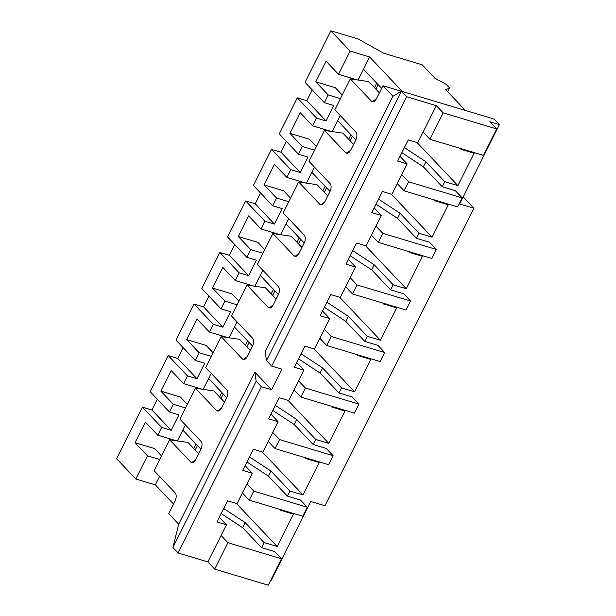 <?xml version="1.0" encoding="UTF-8"?>
<svg xmlns="http://www.w3.org/2000/svg" width="616" height="616" viewBox="0 0 616 616"><rect width="100%" height="100%" fill="white"/><g stroke="black" fill="none" stroke-linecap="round" stroke-linejoin="round"><path stroke-width="0.92" d="M261.377 386.717L256.164 381.212L172.904 547.478L178.116 552.983L261.377 386.717L178.116 552.983L207.862 561.915L226.457 524.793L216.932 521.937L227.52 500.8L237.037 503.657L252.267 473.242L242.75 470.378L253.338 449.241L262.855 452.106L278.085 421.683L268.568 418.826L279.156 397.69L288.673 400.546L303.904 370.131L294.386 367.275L304.966 346.138L314.491 348.995L329.722 318.58L320.205 315.715L330.784 294.579L340.301 297.436L355.54 267.021L346.015 264.164L356.602 243.027L366.12 245.884L381.35 215.469L371.833 212.605L382.421 191.468L391.938 194.333L407.168 163.91L397.651 161.053L408.239 139.917L417.756 142.773L436.344 105.659L406.599 96.72L401.378 91.222L266.489 360.591L271.702 366.096L406.599 96.72L271.702 366.096L281.935 369.169L271.61 389.789L261.377 386.717L271.61 389.789L281.935 369.169L271.702 366.096L266.489 360.591L401.378 91.222L392.962 96.288L265.173 351.482L266.489 360.591L265.173 351.482L392.962 96.288L382.967 85.747L376.522 98.622C374.798 101.571 373.111 102.425 371.448 101.17L350.304 78.863L334.811 109.794L355.956 132.101C357.295 134.011 357.257 136.606 355.856 139.886L350.704 150.181C348.987 153.13 347.293 153.977 345.63 152.722L324.486 130.423L308.993 161.354L330.145 183.66C331.477 185.57 331.439 188.165 330.037 191.445L324.886 201.732C323.169 204.681 321.475 205.528 319.82 204.281L298.668 181.974L283.175 212.905L304.327 235.212C305.659 237.121 305.628 239.716 304.219 242.997L299.068 253.291C297.351 256.241 295.665 257.088 294.001 255.833L272.85 233.526L257.365 264.464L278.509 286.771C279.841 288.673 279.81 291.268 278.409 294.548L273.25 304.843C271.533 307.792 269.846 308.639 268.183 307.392L247.031 285.085L231.547 316.016L252.691 338.323C254.023 340.232 253.992 342.827 252.591 346.107L247.44 356.395C245.715 359.344 244.028 360.198 242.365 358.943L221.221 336.636L205.729 367.567L226.873 389.874C228.213 391.784 228.174 394.379 226.773 397.659L221.621 407.954C219.904 410.903 218.21 411.75 216.547 410.495L195.403 388.195L179.911 419.126L201.062 441.433C202.395 443.343 202.356 445.938 200.955 449.218L195.803 459.505C194.086 462.454 192.392 463.301 190.729 462.054L169.585 439.747L154.092 470.678L175.244 492.985C176.576 494.894 176.538 497.489 175.136 500.77L168.692 513.652L178.686 524.193L172.904 547.478L256.164 381.212L254.847 372.11L178.686 524.193L254.847 372.11L271.61 389.789L254.847 372.11L256.164 381.212L261.377 386.717M168.23 355.594L150.158 391.684L169.408 411.981L173.281 404.25L160.861 391.152L171.186 370.532L183.606 383.629L187.48 375.899L168.23 355.594L177.747 358.45L183.137 347.686L177.747 358.45L168.23 355.594L187.48 375.899L183.606 383.629L202.071 389.173L183.606 383.629L171.186 370.532L160.861 391.152L173.281 404.25L169.408 411.981L178.925 414.845L171.179 430.307L161.661 427.45L142.411 407.145L116.593 458.704L135.843 479.002L147.463 455.802L135.043 442.704L145.368 422.083L157.788 435.181L161.661 427.45L157.788 435.181L176.253 440.733L157.788 435.181L145.368 422.083L135.043 442.704L147.463 455.802L135.843 479.002L116.593 458.704L142.411 407.145L151.929 410.01L157.326 399.237L151.929 410.01L142.411 407.145L161.661 427.45L171.179 430.307L151.929 410.01L171.179 430.307L178.925 414.845L169.408 411.981L150.158 391.684L168.23 355.594M194.048 304.042L175.976 340.124L195.226 360.429L199.099 352.699L186.679 339.601L197.005 318.973L209.425 332.078L213.298 324.339L194.048 304.042L203.565 306.899L208.955 296.134L203.565 306.899L194.048 304.042L213.298 324.339L209.425 332.078L227.889 337.622L209.425 332.078L197.005 318.973L186.679 339.601L199.099 352.699L195.226 360.429L204.743 363.286L196.997 378.755L187.48 375.899L196.997 378.755L177.747 358.45L196.997 378.755L204.743 363.286L195.226 360.429L175.976 340.124L194.048 304.042M219.866 252.483L201.794 288.573L221.036 308.878L224.909 301.139L212.497 288.042L222.823 267.421L235.235 280.519L239.108 272.788L219.866 252.483L229.383 255.347L234.773 244.575L229.383 255.347L219.866 252.483L239.108 272.788L235.235 280.519L253.707 286.07L235.235 280.519L222.823 267.421L212.497 288.042L224.909 301.139L221.036 308.878L230.561 311.735L222.815 327.204L213.298 324.339L222.815 327.204L203.565 306.899L222.815 327.204L230.561 311.735L221.036 308.878L201.794 288.573L219.866 252.483M245.676 200.931L227.604 237.021L246.854 257.319L250.727 249.588L238.307 236.49L248.641 215.87L261.053 228.967L264.926 221.229L245.676 200.931L255.201 203.788L260.591 193.024L255.201 203.788L245.676 200.931L264.926 221.229L261.053 228.967L279.525 234.511L261.053 228.967L248.641 215.87L238.307 236.49L250.727 249.588L246.854 257.319L256.371 260.183L248.633 275.645L239.108 272.788L248.633 275.645L229.383 255.347L248.633 275.645L256.371 260.183L246.854 257.319L227.604 237.021L245.676 200.931M271.494 149.372L253.422 185.462L272.672 205.767L276.546 198.036L264.125 184.931L274.451 164.31L286.871 177.408L290.744 169.677L271.494 149.372L281.012 152.237L286.409 141.464L281.012 152.237L271.494 149.372L290.744 169.677L286.871 177.408L305.344 182.96L286.871 177.408L274.451 164.31L264.125 184.931L276.546 198.036L272.672 205.767L282.19 208.624L274.443 224.093L264.926 221.229L274.443 224.093L255.201 203.788L274.443 224.093L282.19 208.624L272.672 205.767L253.422 185.462L271.494 149.372M297.312 97.821L279.24 133.911L298.49 154.208L302.364 146.477L289.944 133.379L300.269 112.759L312.689 125.856L316.562 118.126L297.312 97.821L306.83 100.678L312.227 89.913L306.83 100.678L297.312 97.821L316.562 118.126L312.689 125.856L331.154 131.4L312.689 125.856L300.269 112.759L289.944 133.379L302.364 146.477L298.49 154.208L308.008 157.072L300.262 172.534L290.744 169.677L300.262 172.534L281.012 152.237L300.262 172.534L308.008 157.072L298.49 154.208L279.24 133.911L297.312 97.821M330.877 30.8L305.059 82.352L324.309 102.656L328.182 94.926L315.762 81.828L326.087 61.207L338.507 74.305L350.119 51.105L330.877 30.8L350.119 51.105L369.639 56.965L402.479 91.607L369.639 56.965L358.019 80.165L363.502 69.208L381.658 88.358L363.502 69.208L369.639 56.965L350.119 51.105L338.507 74.305L326.087 61.207L315.762 81.828L328.182 94.926L324.309 102.656L333.826 105.513L326.08 120.982L316.562 118.126L326.08 120.982L306.83 100.678L326.08 120.982L333.826 105.513L324.309 102.656L305.059 82.352L330.877 30.8L358.243 39.016L330.877 30.8M310.687 501.463L270.925 580.857L270.478 580.719L270.925 580.857L310.687 501.463L324.963 505.751L473.927 208.277L459.644 203.988L499.407 124.594L459.644 203.988L473.927 208.277L463.178 196.943L473.927 208.277L324.963 505.751L310.687 501.463M178.686 524.193L168.692 513.652L175.136 500.77C176.538 497.489 176.576 494.894 175.244 492.985L154.092 470.678L169.585 439.747L187.98 442.457L198.683 453.753L187.98 442.457L169.585 439.747L190.729 462.054L192.893 462.547L190.729 462.054L191.722 462.631L195.803 459.505L200.955 449.218C202.356 445.938 202.395 443.343 201.062 441.433L179.911 419.126L195.403 388.195L213.798 390.906L224.501 402.194L213.798 390.906L195.403 388.195L216.547 410.495L218.711 410.988L216.547 410.495L217.533 411.08L221.621 407.954L226.773 397.659C228.174 394.379 228.213 391.784 226.873 389.874L205.729 367.567L221.221 336.636L239.616 339.347L250.319 350.643L239.616 339.347L221.221 336.636L242.365 358.943L244.529 359.436L242.365 358.943L243.351 359.521L247.44 356.395L252.591 346.107C253.992 342.827 254.023 340.232 252.691 338.323L231.547 316.016L247.031 285.085L265.427 287.795L276.137 299.083L265.427 287.795L247.031 285.085L268.183 307.392L270.347 307.877L268.183 307.392L269.169 307.969L273.25 304.843L278.409 294.548C279.81 291.268 279.841 288.673 278.509 286.771L257.365 264.464L272.85 233.526L291.245 236.244L301.955 247.532L291.245 236.244L272.85 233.526L294.001 255.833L296.157 256.325L294.001 255.833L294.987 256.418L299.068 253.291L304.219 242.997C305.628 239.716 305.659 237.121 304.327 235.212L283.175 212.905L298.668 181.974L317.063 184.684L327.766 195.98L317.063 184.684L298.668 181.974L319.82 204.281L321.976 204.774L319.82 204.281L320.805 204.859L324.886 201.732L330.037 191.445C331.439 188.165 331.477 185.57 330.145 183.66L308.993 161.354L324.486 130.423L342.881 133.133L353.584 144.421L342.881 133.133L324.486 130.423L345.63 152.722L347.794 153.215L345.63 152.722L346.623 153.307L350.704 150.181L355.856 139.886C357.257 136.606 357.295 134.011 355.956 132.101L334.811 109.794L350.304 78.863L368.699 81.574L379.402 92.87L368.699 81.574L350.304 78.863L371.448 101.17L373.612 101.663L371.448 101.17L372.434 101.748L376.522 98.622L382.967 85.747L392.962 96.288L401.378 91.222L406.599 96.72L436.344 105.659L417.756 142.773L408.239 139.917L397.651 161.053L407.168 163.91L391.938 194.333L382.421 191.468L371.833 212.605L381.35 215.469L366.12 245.884L356.602 243.027L346.015 264.164L355.54 267.021L340.301 297.436L330.784 294.579L320.205 315.715L329.722 318.58L314.491 348.995L304.966 346.138L294.386 367.275L303.904 370.131L288.673 400.546L279.156 397.69L268.568 418.826L278.085 421.683L262.855 452.106L253.338 449.241L242.75 470.378L252.267 473.242L237.037 503.657L227.52 500.8L216.932 521.937L226.457 524.793L207.862 561.915L178.116 552.983L172.904 547.478L178.686 524.193M173.512 504.019L155.355 484.869L135.843 479.002L155.355 484.869L173.512 504.019M422.145 64.772L434.811 78.132L422.145 64.772L383.591 53.192L358.243 39.016L383.591 53.192L422.145 64.772M445.738 89.659L465.465 110.472L445.738 89.659L449.626 88.011L446.146 84.346L434.811 78.132L446.146 84.346L449.626 88.011L447.74 91.776L449.626 88.011L445.738 89.659M494.186 119.096L499.407 124.594L494.186 119.096L401.378 91.222L494.186 119.096M401.316 91.26L382.967 85.747L401.316 91.26M196.011 444.036L193.747 448.548L196.011 444.036M195.187 450.057L197.443 445.545L195.187 450.057M249.226 500.161L302.764 516.247L307.284 507.222L253.746 491.145L249.226 500.161L253.746 491.145L246.916 483.937L253.746 491.145L307.284 507.222L302.764 516.247L249.226 500.161L242.396 492.962L249.226 500.161M300.454 500.023L307.284 507.222L300.454 500.023L287.364 496.088L300.454 500.023M223.685 508.462L245.168 522.607L264.095 542.565L277.185 546.5L236.382 503.457L277.185 546.5L264.095 542.565L261.554 547.639L274.636 551.574L281.466 558.781L227.928 542.696L214.691 569.115L268.237 585.2L281.466 558.781L268.237 585.2L214.691 569.115L207.862 561.915L214.691 569.115L227.928 542.696L221.098 535.489L227.928 542.696L281.466 558.781L274.636 551.574L261.554 547.639L242.627 527.681L221.136 513.536L242.627 527.681L245.168 522.607L223.685 508.462M293.393 514.121L280.303 510.187L279.395 509.224L280.303 510.187L293.393 514.121L277.185 546.5L293.393 514.121M219.288 517.24L226.457 524.793L219.288 517.24M154.554 448.571L161.5 455.894L154.554 448.571L135.043 442.704L154.554 448.571M182.79 430.091L177.3 441.048L182.79 430.091L200.947 449.241L182.79 430.091L185.385 424.901L182.79 430.091M221.829 392.477L219.565 396.989L221.829 392.477M220.998 398.506L223.261 393.994L220.998 398.506M275.044 448.61L328.582 464.695L333.102 455.671L279.556 439.585L275.044 448.61L279.556 439.585L272.726 432.386L279.556 439.585L333.102 455.671L328.582 464.695L275.044 448.61L268.214 441.403L275.044 448.61M326.272 448.463L333.102 455.671L326.272 448.463L313.182 444.536L326.272 448.463M249.495 456.91L270.986 471.048L289.913 491.014L302.995 494.941L262.193 451.905L302.995 494.941L289.913 491.014L287.364 496.088L268.445 476.13L246.954 461.985L268.445 476.13L270.986 471.048L249.495 456.91M319.211 462.562L306.121 458.635L305.213 457.673L306.121 458.635L319.211 462.562L302.995 494.941L319.211 462.562M245.106 465.681L252.267 473.242L245.106 465.681M180.373 397.012L187.318 404.335L180.373 397.012L160.861 391.152L180.373 397.012M208.608 378.532L203.118 389.489L208.608 378.532L226.757 397.682L208.608 378.532L211.203 373.342L208.608 378.532M247.64 340.925L245.384 345.437L247.64 340.925M246.816 346.947L249.08 342.434L246.816 346.947M300.854 397.058L354.4 413.136L358.92 404.111L305.374 388.034L300.854 397.058L305.374 388.034L298.544 380.827L305.374 388.034L358.92 404.111L354.4 413.136L300.854 397.058L294.025 389.851L300.854 397.058M352.09 396.912L358.92 404.111L352.09 396.912L339 392.977L352.09 396.912M275.314 405.351L296.804 419.496L315.723 439.454L328.813 443.389L288.011 400.354L328.813 443.389L315.723 439.454L313.182 444.536L294.255 424.57L272.772 410.433L294.255 424.57L296.804 419.496L275.314 405.351M345.029 411.011L331.939 407.076L331.023 406.113L331.939 407.076L345.029 411.011L328.813 443.389L345.029 411.011M270.925 414.129L278.085 421.683L270.925 414.129M206.191 345.46L213.136 352.783L206.191 345.46L186.679 339.601L206.191 345.46M234.419 326.981L228.936 337.938L234.419 326.981L252.575 346.13L234.419 326.981L237.021 321.791L234.419 326.981M273.458 289.374L271.202 293.878L273.458 289.374M272.634 295.395L274.89 290.883L272.634 295.395M326.673 345.499L380.218 361.584L384.738 352.56L331.192 336.475L326.673 345.499L331.192 336.475L324.363 329.275L331.192 336.475L384.738 352.56L380.218 361.584L326.673 345.499L319.843 338.3L326.673 345.499M377.908 345.353L384.738 352.56L377.908 345.353L364.818 341.426L377.908 345.353M301.132 353.8L322.615 367.937L341.541 387.903L354.631 391.83L313.829 348.795L354.631 391.83L341.541 387.903L339 392.977L320.074 373.019L298.591 358.874L320.074 373.019L322.615 367.937L301.132 353.8M370.847 359.459L357.757 355.524L356.841 354.562L357.757 355.524L370.847 359.459L354.631 391.83L370.847 359.459M296.735 362.57L303.904 370.131L296.735 362.57M232.009 293.901L238.946 301.224L232.009 293.901L212.497 288.042L232.009 293.901M260.237 275.429L254.755 286.378L260.237 275.429L278.394 294.579L260.237 275.429L262.84 270.239L260.237 275.429M299.276 237.815L297.02 242.327L299.276 237.815M298.452 243.836L300.708 239.331L298.452 243.836M352.491 293.947L406.036 310.025L410.549 301.008L357.01 284.923L352.491 293.947L357.01 284.923L350.181 277.716L357.01 284.923L410.549 301.008L406.036 310.025L352.491 293.947L345.661 286.74L352.491 293.947M403.719 293.801L410.549 301.008L403.719 293.801L390.636 289.874L403.719 293.801M326.95 302.24L348.433 316.385L367.359 336.344L380.449 340.278L339.647 297.243L380.449 340.278L367.359 336.344L364.818 341.426L345.892 321.467L324.409 307.322L345.892 321.467L348.433 316.385L326.95 302.24M396.658 307.9L383.575 303.973L382.659 303.01L383.575 303.973L396.658 307.9L380.449 340.278L396.658 307.9M322.553 311.018L329.722 318.58L322.553 311.018M257.827 242.35L264.764 249.673L257.827 242.35L238.307 236.49L257.827 242.35M286.055 223.87L280.565 234.827L286.055 223.87L304.212 243.02L286.055 223.87L288.65 218.68L286.055 223.87M325.094 186.263L322.83 190.775L325.094 186.263M324.27 192.284L326.526 187.772L324.27 192.284M378.309 242.388L431.847 258.474L436.367 249.449L382.829 233.372L378.309 242.388L382.829 233.372L375.999 226.164L382.829 233.372L436.367 249.449L431.847 258.474L378.309 242.388L371.479 235.189L378.309 242.388M429.537 242.25L436.367 249.449L429.537 242.25L416.447 238.315L429.537 242.25M352.768 250.689L374.251 264.834L393.177 284.792L406.267 288.727L365.465 245.684L406.267 288.727L393.177 284.792L390.636 289.874L371.71 269.908L350.219 255.763L371.71 269.908L374.251 264.834L352.768 250.689M422.476 256.348L409.386 252.414L408.477 251.451L409.386 252.414L422.476 256.348L406.267 288.727L422.476 256.348M348.371 259.467L355.54 267.021L348.371 259.467M283.637 190.798L290.583 198.121L283.637 190.798L264.125 184.931L283.637 190.798M311.873 172.318L306.383 183.275L311.873 172.318L330.03 191.468L311.873 172.318L314.468 167.129L311.873 172.318M350.912 134.704L348.648 139.216L350.912 134.704M350.08 140.733L352.344 136.221L350.08 140.733M404.127 190.837L457.665 206.922L462.185 197.898L408.639 181.812L404.127 190.837L408.639 181.812L401.809 174.613L408.639 181.812L462.185 197.898L457.665 206.922L404.127 190.837L397.297 183.63L404.127 190.837M455.355 190.691L462.185 197.898L455.355 190.691L442.265 186.764L455.355 190.691M378.578 199.137L400.069 213.275L418.995 233.241L432.078 237.168L391.275 194.132L432.078 237.168L418.995 233.241L416.447 238.315L397.528 218.357L376.037 204.212L397.528 218.357L400.069 213.275L378.578 199.137M448.294 204.789L435.204 200.862L434.295 199.9L435.204 200.862L448.294 204.789L432.078 237.168L448.294 204.789M374.189 207.908L381.35 215.469L374.189 207.908M309.455 139.239L316.401 146.562L309.455 139.239L289.944 133.379L309.455 139.239M337.691 120.759L332.201 131.716L337.691 120.759L355.848 139.909L337.691 120.759L340.286 115.569L337.691 120.759M376.723 83.152L374.466 87.665L376.723 83.152M375.899 89.174L378.162 84.662L375.899 89.174M429.945 139.285L483.483 155.363L496.712 128.944L443.173 112.859L429.945 139.285L443.173 112.859L436.344 105.659L443.173 112.859L496.712 128.944L483.483 155.363L429.945 139.285L423.107 132.078L429.945 139.285M489.882 121.737L496.712 128.944L489.882 121.737L499.407 124.594L489.882 121.737M404.396 147.578L425.887 161.723L444.806 181.681L457.896 185.616L417.094 142.581L457.896 185.616L444.806 181.681L442.265 186.764L423.338 166.797L401.855 152.66L423.338 166.797L425.887 161.723L404.396 147.578M474.112 153.238L461.022 149.311L460.106 148.341L461.022 149.311L474.112 153.238L457.896 185.616L474.112 153.238M400.007 156.356L407.168 163.91L400.007 156.356M335.273 87.688L342.219 95.01L335.273 87.688L315.762 81.828L335.273 87.688M461.322 148.71L461.022 149.311L461.322 148.71M435.504 200.262L435.204 200.862L435.504 200.262M409.686 251.813L409.386 252.414L409.686 251.813M383.876 303.372L383.575 303.973L383.876 303.372M358.058 354.924L357.757 355.524L358.058 354.924M332.24 406.483L331.939 407.076L332.24 406.483M306.421 458.035L306.121 458.635L306.421 458.035M280.603 509.586L280.303 510.187L280.603 509.586M340.417 98.599L328.182 94.926L340.417 98.599M353.168 79.287L353.422 78.779L353.168 79.287M356.972 79.849L338.507 74.305L356.972 79.849M444.806 181.681L425.887 161.723L423.338 166.797L442.265 186.764L444.806 181.681M314.599 150.158L302.364 146.477L314.599 150.158M327.35 130.838L327.604 130.338L327.35 130.838M418.995 233.241L400.069 213.275L397.528 218.357L416.447 238.315L418.995 233.241M288.788 201.709L276.546 198.036L288.788 201.709M301.532 182.398L301.786 181.889L301.532 182.398M393.177 284.792L374.251 264.834L371.71 269.908L390.636 289.874L393.177 284.792M262.97 253.261L250.727 249.588L262.97 253.261M275.714 233.949L275.968 233.449L275.714 233.949M367.359 336.344L348.433 316.385L345.892 321.467L364.818 341.426L367.359 336.344M237.152 304.82L224.909 301.139L237.152 304.82M249.904 285.508L250.158 285L249.904 285.508M341.541 387.903L322.615 367.937L320.074 373.019L339 392.977L341.541 387.903M211.334 356.371L199.099 352.699L211.334 356.371M224.085 337.06L224.34 336.552L224.085 337.06M315.723 439.454L296.804 419.496L294.255 424.57L313.182 444.536L315.723 439.454M185.516 407.931L173.281 404.25L185.516 407.931M198.267 388.611L198.521 388.111L198.267 388.611M289.913 491.014L270.986 471.048L268.445 476.13L287.364 496.088L289.913 491.014M159.567 476.453L155.355 484.869L159.567 476.453M159.706 459.482L147.463 455.802L159.706 459.482M172.449 440.171L172.703 439.662L172.449 440.171M264.095 542.565L245.168 522.607L242.627 527.681L261.554 547.639L264.095 542.565"/></g></svg>
